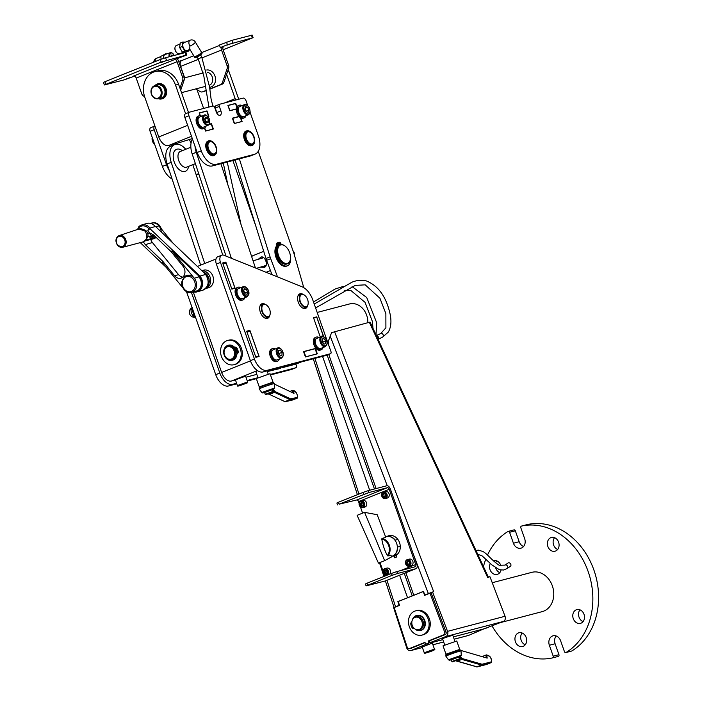 <?xml version="1.0" encoding="UTF-8"?>
<svg xmlns="http://www.w3.org/2000/svg" width="702" height="702" viewBox="0 0 702 702"><rect width="100%" height="100%" fill="white"/><g stroke="black" fill="none" stroke-linecap="round" stroke-linejoin="round"><path stroke-width="1.05" d="M192.462 139.04A16.927 9.854 68.2 0 0 192.172 153.931L226.026 256.116M190.856 147.236L180.37 151.439A8.468 4.923 68.2 0 0 178.694 160.433A8.468 4.923 68.2 0 0 185.819 167.357A8.468 4.923 68.2 0 0 186.671 167.155L195.393 163.663M188.592 166.383A11.855 6.897 -111.8 0 1 184.187 171.604A11.855 6.897 -111.8 0 1 173.254 157.564A11.855 6.897 -111.8 0 1 182.301 150.667M231.379 258.275L196.262 152.29A16.927 9.854 -111.8 0 1 194.989 146.209M220.876 163.698L255.431 267.98M266.769 305.282A6.774 3.94 68.2 0 0 266.663 305.195A6.774 3.94 68.2 0 0 263.68 304.229A6.774 3.94 68.2 0 0 263.285 304.343A6.774 3.94 68.2 0 0 262.144 312.1A6.774 3.94 68.2 0 0 268.322 316.918A6.774 3.94 68.2 0 0 270.182 313.978A6.774 3.94 68.2 0 0 270.2 313.838M264.04 304.449A6.432 3.747 -111.8 0 1 266.874 305.361A6.432 3.747 -111.8 0 1 270.217 313.706A6.432 3.747 -111.8 0 1 263.601 313.873A6.432 3.747 -111.8 0 1 264.04 304.449M204.738 263.513L171.209 162.32A16.927 9.854 -111.8 0 1 174.666 144.603A16.927 9.854 -111.8 0 1 185.74 149.289M192.831 164.689L222.753 254.993M174.666 144.603L170.577 146.244A16.927 9.854 68.2 0 0 167.12 163.961L200.649 265.154M295.796 364.136L296.297 365.549A2.036 1.185 -111.8 0 1 295.902 367.734A2.036 1.185 -111.8 0 1 295.814 367.76L270.305 374.447M236.618 383.283L232.59 384.336A14.224 8.275 -111.8 0 1 219.823 373.052L191.453 292.506M257.792 377.729L247.13 380.528M197.402 303.08L221.621 372.446A10.837 6.309 68.2 0 0 231.344 381.046L235.451 379.966M193.278 291.979L197.025 302.623M221.437 371.314L221.06 370.849M212.302 345.981L212.048 345.208M280.3 368.489L270.691 370.717M282.599 367.585L295.717 364.162L301.228 361.96M245.963 377.211L256.809 374.368M267.33 371.604L270.709 370.753M270.489 374.965L291.725 369.401A2.036 1.185 68.2 0 0 291.813 369.375A2.036 1.185 68.2 0 0 291.883 369.331M186.495 291.663L215.733 374.692A14.224 8.275 68.2 0 0 228.492 385.977L236.802 383.801M247.315 381.046L256.353 378.676M315.093 348.727L303.597 351.737M323.289 336.039L316.786 317.26L313.54 317.795L316.444 317.041M313.566 317.874L320.235 336.811L313.504 317.699L316.725 316.856L323.464 335.986L321.902 336.398M246.911 331.862L255.826 357.178M222.885 263.627L231.8 288.943M197.411 266.444L215.97 259.012M227.685 340.452L228.834 340.154A12.531 10.161 75.3 0 1 241.47 348.482A12.531 10.161 75.3 0 1 235.196 364.391L234.047 364.698A12.531 10.161 -104.7 0 0 240.321 348.789A12.531 10.161 -104.7 0 0 227.685 340.452A12.531 10.161 -104.7 0 0 221.033 355.151A12.531 10.161 -104.7 0 0 234.047 364.698M238.171 351.483L237.969 350.456L237.706 351.605A2.036 1.65 75.3 0 1 236.758 353.79L237.215 353.668A2.036 1.65 -104.7 0 0 238.171 351.483L237.706 351.605M234.661 347.367A7.766 6.3 -104.7 0 0 228.571 345.191A7.766 6.3 -104.7 0 0 228.343 345.261M232.283 360.275A7.766 6.3 -104.7 0 0 232.511 360.214A7.766 6.3 -104.7 0 0 236.943 353.782M236.162 351.114A6.774 5.493 -104.7 0 0 235.732 349.903L237.513 349.184L237.039 348.271A2.036 1.65 -104.7 0 0 234.968 347.288L234.837 347.332M235.986 349.798A7.108 5.765 75.3 0 1 236.416 351.018M235.495 351.386L237.504 350.579M236.477 353.896A7.766 6.3 75.3 0 1 232.055 360.337A7.766 6.3 75.3 0 1 223.991 354.422A7.766 6.3 75.3 0 1 228.115 345.314A7.766 6.3 75.3 0 1 234.231 347.525L234.512 347.411A2.036 1.65 75.3 0 1 236.574 348.385L237.057 349.306L235.732 349.903M236.565 351.395A0.676 0.553 75.3 0 1 236.96 352.685A0.676 0.553 75.3 0 1 236.565 351.395M235.389 348.078A0.676 0.553 75.3 0 1 235.793 349.368A0.676 0.553 75.3 0 1 235.389 348.078M236.864 351.377A0.676 0.553 -104.7 0 0 237.171 352.562M235.697 348.06A0.676 0.553 -104.7 0 0 236.004 349.245M237.057 349.306L237.513 349.184M198.736 173.745L196.06 174.447M169.287 170.507A16.927 9.854 -111.8 0 1 166.532 164.777L154.177 129.703A3.387 1.974 -111.8 0 1 154.835 126.062A3.387 1.974 -111.8 0 1 154.931 126.027L144.849 97.394A20.314 16.479 75.3 0 1 155.037 71.595A20.314 16.479 75.3 0 1 175.526 85.109L185.609 113.733A3.387 1.974 -111.8 0 1 185.644 113.724L189.47 112.197M177.957 143.111L168.498 145.525A10.837 6.309 68.2 0 1 158.775 136.934L154.931 126.027M178.571 142.883L192.313 138.592M227.597 71.385L228.808 71.069L238.241 97.85A10.837 6.309 -111.8 0 1 238.671 99.263M228.808 71.069A20.314 16.479 -104.7 0 0 228.22 69.559M224.166 103.062L235.17 98.657A5.414 3.15 -111.8 0 1 235.547 100.079M228.238 105.475L235.486 103.58L236.767 107.195A6.774 3.94 -111.8 0 0 236.337 108.924L230.028 110.583L227.966 105.581M200.43 115.681L199.219 113.119M199.491 113.013L206.748 111.109L208.547 116.216L207.827 116.523L208.871 116.269L206.985 110.907L205.976 111.311M208.547 116.216L207.731 116.427M228.633 68.34A4.063 3.299 -104.7 0 0 228.58 65.277L227.053 65.681A4.063 3.299 75.3 0 1 227.106 68.743L222.376 82.634A4.063 3.299 75.3 0 1 220.603 84.617L222.139 84.214A4.063 3.299 -104.7 0 0 223.912 82.231L228.633 68.34L227.106 68.743M203.58 91.558A4.063 3.299 -104.7 0 0 203.913 91.497A4.063 3.299 -104.7 0 0 204.229 91.392L205.861 90.742M209.793 89.163L222.139 84.214M226.518 42.173L227.422 44.726L253.097 37.654L252.202 35.1L231.888 40.347L219.419 45.025L220.323 47.569L223.71 46.692A2.711 1.579 68.2 0 0 223.605 46.727A2.711 1.579 68.2 0 0 223.078 49.64L228.58 65.277M184.661 77.834L180.642 66.427L198.455 59.293M181.915 60.521A5.414 3.15 68.2 0 0 181.695 60.591A5.414 3.15 68.2 0 0 180.642 66.427M221.06 47.376A5.414 3.15 68.2 0 0 221.542 50.044L227.053 65.681M204.229 91.392L202.694 91.795A4.063 3.299 75.3 0 1 202.378 91.901A4.063 3.299 75.3 0 1 200.131 91.541L195.709 88.943M202.694 91.795L205.835 90.532M209.766 88.961L220.603 84.617M202.15 73.245A8.801 7.143 75.3 0 1 203.027 72.016M206.73 69.989A8.801 7.143 75.3 0 1 215.4 77.808A8.801 7.143 75.3 0 1 209.6 87.32M209.371 85.319A6.774 5.493 -104.7 0 0 212.609 78.317A6.774 5.493 -104.7 0 0 207.239 72.297M180.686 90.26L184.187 79.993A4.063 3.299 -104.7 0 0 184.126 76.93L178.624 61.293A5.414 3.15 -111.8 0 0 177.308 58.845M133.88 75.913L174.658 59.547A2.711 1.579 -111.8 0 1 177.088 61.697L182.599 77.334A4.063 3.299 75.3 0 1 182.652 80.397L179.975 88.25M174.658 59.547L186.802 55.028L185.898 52.483L185.135 52.597L186.039 55.151L186.802 55.028M133.757 75.93A2.711 1.579 -111.8 0 1 136.188 78.08L141.699 93.717A4.063 3.299 75.3 0 0 143.55 96.06L144.612 96.683M166.488 60.275L165.593 57.722L160.223 59.556L105.01 81.678L103.475 82.424L104.379 84.968L161.127 62.109L186.039 55.151M165.593 57.722L185.135 52.597M134.626 76.062L124.684 79.73L104.379 84.968M125.965 79.107L129.984 77.606L125.965 79.107M179.642 57.608L183.67 56.099L179.642 57.608M107.573 83.986L112.46 82.16L107.573 83.986M161.249 62.478L166.137 60.653L161.249 62.478M178.659 61.381L181.748 60.574M231.511 43.515L227.483 45.016L231.511 43.515M249.903 38.636L245.016 40.462L249.903 38.636M253.097 37.654L223.131 49.789M227.422 44.726L220.323 47.569M180.16 63.777L179.554 63.935M213.408 87.715A10.161 8.24 -104.7 0 0 214.128 87.425M235.17 98.657L226.606 74.315M197.025 89.716L203.624 108.45M157.625 83.871A7.819 6.344 75.3 0 1 158.204 83.687A7.819 6.344 75.3 0 1 166.093 88.882A7.819 6.344 75.3 0 1 162.171 98.815A7.819 6.344 75.3 0 1 161.574 98.938M155.037 71.595L158.099 70.797A20.314 16.479 75.3 0 1 178.589 84.301L188.54 112.557M234.275 123.499L241.76 121.507L240.453 117.787A6.774 3.94 -111.8 0 1 239.084 116.637L232.476 118.392M205.528 131.028L213.022 129.045L211.223 123.938L209.187 124.473M205.765 130.941L204.721 127.975M234.503 123.412L232.713 118.305M154.993 85.609A7.792 6.318 75.3 0 1 157.555 83.889A7.792 6.318 75.3 0 1 157.748 83.836A7.792 6.318 75.3 0 1 165.839 89.768A7.792 6.318 75.3 0 1 161.706 98.903A7.792 6.318 75.3 0 1 158.424 98.71M155.221 85.547A7.476 6.064 75.3 0 1 157.336 84.275A7.476 6.064 75.3 0 1 165.549 91.4A7.476 6.064 75.3 0 1 158.652 98.649M158.266 98.754A6.774 5.493 -104.7 0 0 161.662 90.154A6.774 5.493 -104.7 0 0 154.826 85.653A6.774 5.493 -104.7 0 0 154.659 85.705A6.774 5.493 -104.7 0 0 151.263 93.699A6.774 5.493 -104.7 0 0 158.266 98.754L161.135 97.999A6.774 5.493 -104.7 0 0 164.733 90.058A6.774 5.493 -104.7 0 0 157.704 84.898A6.774 5.493 -104.7 0 0 157.529 84.951M160.767 90.461A6.099 4.94 75.3 0 1 155.616 98.192A6.099 4.94 75.3 0 1 152.115 88.259A6.099 4.94 75.3 0 1 160.767 90.461M255.774 225.947L232.915 160.539M251.676 256.66A10.161 5.914 -111.8 0 1 253.115 255.607L263.733 251.351M235.109 159.968L265.979 258.503A20.314 11.82 68.2 0 0 266.602 260.319L271.981 274.657M239.364 158.854L270.068 256.862A20.314 11.82 68.2 0 0 270.691 258.678L277.518 276.895M303.782 287.662L294.05 253.887A20.314 11.82 68.2 0 0 293.462 252.062L258.248 151.316M304.703 295.331A6.774 3.94 68.2 0 0 304.598 295.244A6.774 3.94 68.2 0 0 301.219 294.401A6.774 3.94 68.2 0 0 299.956 301.825A6.774 3.94 68.2 0 0 305.861 307.09A6.774 3.94 68.2 0 0 306.256 306.976A6.774 3.94 68.2 0 0 308.117 304.027A6.774 3.94 68.2 0 0 308.134 303.896M306.011 306.669A6.432 3.747 -111.8 0 1 299.824 299.236A6.432 3.747 -111.8 0 1 304.808 295.419A6.432 3.747 -111.8 0 1 308.152 303.764A6.432 3.747 -111.8 0 1 306.011 306.669M154.703 126.123L150.877 127.65A3.387 1.974 68.2 0 0 150.746 127.703A3.387 1.974 68.2 0 0 150.088 131.344L162.434 166.418A16.927 9.854 68.2 0 0 172.095 178.966M196.235 174.974L198.912 174.271M209.363 124.219L211.477 123.666L213.364 129.019L205.546 131.072L204.51 128.133M211.477 123.666L209.968 124.272M244.296 117.822L243.269 118.234A6.774 3.94 -111.8 0 1 240.883 118.024L242.102 121.49L234.284 123.534L232.397 118.182L238.934 116.462A6.774 3.94 -111.8 0 1 236.328 109.064L229.791 110.784L227.904 105.423L235.723 103.378L236.943 106.836A6.774 3.94 -111.8 0 1 238.232 105.66L239.259 105.256A6.774 3.94 68.2 0 0 237.355 109.731A6.774 3.94 68.2 0 0 239.961 116.058A6.774 3.94 68.2 0 0 244.296 117.822A6.774 3.94 68.2 0 0 245.99 115.69M200.114 115.637L199.166 112.961L206.985 110.907M235.723 103.378L234.722 103.782M250.087 112.302L258.389 135.881A16.927 9.854 -111.8 0 1 255.107 154.115A16.927 9.854 -111.8 0 1 254.422 154.335L216.488 164.286A16.927 9.854 -111.8 0 1 201.29 150.851L188.943 115.777A3.387 1.974 -111.8 0 1 189.601 112.136A3.387 1.974 -111.8 0 1 189.733 112.092L212.917 106.011A2.036 1.185 -111.8 0 1 214.742 107.625L216.313 112.083A4.063 2.36 -111.8 0 0 220.13 115.26A4.063 2.36 -111.8 0 0 220.911 110.881L216.821 112.522L215.251 108.055L219.34 106.414A2.036 1.185 -111.8 0 1 219.735 104.229A2.036 1.185 -111.8 0 1 219.814 104.203L243.006 98.122A3.387 1.974 -111.8 0 1 246.042 100.807L247.745 105.66M185.609 113.742A3.387 1.974 68.2 0 0 185.512 113.777A3.387 1.974 68.2 0 0 184.854 117.418L197.201 152.492A16.927 9.854 68.2 0 0 212.399 165.918L250.333 155.976A16.927 9.854 68.2 0 0 251.018 155.747L255.107 154.115M219.656 104.265L215.725 105.844A2.036 1.185 68.2 0 0 215.646 105.87A2.036 1.185 68.2 0 0 215.251 108.055M219.34 106.414L220.911 110.881M217.12 113.671A4.063 2.36 68.2 0 0 216.821 112.522M258.283 259.292L261.021 257.064C265.075 255.493 268.743 265.918 264.417 267.348L260.46 267.12M265.488 266.628A5.414 4.396 73.5 0 1 264.022 266.067M261.714 258.275A5.414 4.396 73.5 0 1 262.592 257.046M265.681 266.4A5.081 4.124 73.5 0 1 264.25 265.997M261.943 258.204A5.081 4.124 73.5 0 1 262.864 257.143M293.032 250.825A4.063 3.299 73.5 0 1 293.427 251.263A4.063 3.299 73.5 0 1 294.392 255.072M312.732 299.815L330.94 351.509A2.036 1.185 -111.8 0 1 330.545 353.703A2.036 1.185 -111.8 0 1 330.458 353.729L267.234 370.305A14.224 8.275 -111.8 0 1 254.466 359.02L220.463 262.451A6.774 3.94 -111.8 0 1 221.771 255.168A6.774 3.94 -111.8 0 1 223.877 255.247L302.114 286.82A16.927 9.854 -111.8 0 1 312.732 299.815M243.059 299.859L242.032 300.272A6.774 3.94 -111.8 0 1 235.854 295.445A6.774 3.94 -111.8 0 1 236.995 287.697L238.022 287.285A6.774 3.94 68.2 0 0 236.881 295.042A6.774 3.94 68.2 0 0 243.059 299.859A6.774 3.94 68.2 0 0 244.752 297.727M321.305 349.701L320.279 350.105A6.774 3.94 -111.8 0 1 314.101 345.287A6.774 3.94 -111.8 0 1 315.242 337.539L316.269 337.127A6.774 3.94 68.2 0 0 315.128 344.875A6.774 3.94 68.2 0 0 321.305 349.701A6.774 3.94 68.2 0 0 322.999 347.56M277.615 361.153L276.597 361.565A6.774 3.94 -111.8 0 1 270.419 356.739A6.774 3.94 -111.8 0 1 271.56 348.991L272.578 348.578A6.774 3.94 68.2 0 0 271.437 356.326A6.774 3.94 68.2 0 0 277.615 361.153A6.774 3.94 68.2 0 0 279.308 359.012M317.313 353.834L305.431 356.949L303.545 351.588L315.426 348.473L317.313 353.834M325.403 346.595L320.796 348.438A5.414 3.15 -111.8 0 1 320.586 348.517A5.414 3.15 -111.8 0 1 315.786 344.401A5.414 3.15 -111.8 0 1 316.769 338.382L321.376 336.539A5.414 3.15 68.2 0 0 320.393 342.558A5.414 3.15 68.2 0 0 325.184 346.674A5.414 3.15 68.2 0 0 325.403 346.595L327.123 344.024C327.053 337.135 322.078 335.503 321.376 336.539L320.244 336.837M259.099 356.484L255.879 357.327L246.674 331.186L249.894 330.344L259.099 356.484M235.073 288.25L231.853 289.101L222.648 262.952L225.86 262.109L235.073 288.25M269.717 315.549A7.819 4.554 -111.8 0 1 267.699 318.304A7.819 4.554 -111.8 0 1 260.556 312.741A7.819 4.554 -111.8 0 1 261.872 303.782A7.819 4.554 -111.8 0 1 262.188 303.676A7.819 4.554 -111.8 0 1 265.242 304.37M307.651 305.607A7.819 4.554 -111.8 0 1 305.633 308.353A7.819 4.554 -111.8 0 1 298.49 302.799A7.819 4.554 -111.8 0 1 299.807 293.84A7.819 4.554 -111.8 0 1 300.123 293.734A7.819 4.554 -111.8 0 1 303.176 294.428M221.771 255.168L217.681 256.8A6.774 3.94 68.2 0 0 216.374 264.092L250.377 360.661A14.224 8.275 68.2 0 0 263.145 371.946L326.369 355.37A2.036 1.185 68.2 0 0 326.456 355.335A2.036 1.185 68.2 0 0 326.527 355.3M222.78 263.347L225.86 262.109M246.814 331.572L249.894 330.344M315.979 317.155L316.725 316.856M314.417 348.876L315.426 348.473M194.717 315.022L194.006 315.303L195.691 316.523M192.585 307.687L191.936 309.415L194.006 315.303M192.646 309.126L191.936 309.415M305.396 356.844L316.067 354.159M234.468 288.408L234.863 287.89L226.105 263.022L222.859 263.557L225.763 262.794M258.494 356.642L258.889 356.125L250.131 331.256L246.885 331.792L249.789 331.028M257.967 377.65L255.818 371.551L257.573 370.665M272.999 382.099L259.266 386.934L256.309 378.545L270.042 373.71L272.999 382.099L274.324 383.713A8.003 0.474 -19.4 0 0 266.62 385.916A8.003 0.474 -19.4 0 0 259.24 389.022L261.758 392.506L274.543 388.004L273.368 389.399M274.342 384.073L293.998 393.41L293.497 390.716L295.244 391.549A2.571 1.079 -111 0 1 296.753 393.673L297.56 395.989A1.351 0.57 -111 0 1 297.455 397.385L290.707 398.833A1.351 0.57 -111 0 1 290.496 398.797L274.982 391.532A1.825 0.763 -111 0 1 273.912 390.022L273.64 389.259M261.758 392.506L262.671 392.98L264.601 392.576L273.613 389.18L272.806 389.601L273.052 390.303A2.51 1.053 69 0 0 274.517 392.374L269.357 394.357A0.676 0.562 115.1 0 1 268.664 393.954A1.825 0.763 69 0 1 268.462 393.831M272.35 389.777L272.806 389.601M264.549 392.427L272.315 389.689M272.613 392.164L265.874 394.542L270.718 393.023L272.946 391.462L265.189 394.208L264.496 392.278M267.752 393.831L271.025 392.725L267.752 393.831M289.882 391.453L292.462 390.47L292.918 392.901M293.497 390.716A0.676 0.562 115.4 0 0 292.804 390.312L289.856 391.444M202.562 270.437L203.677 270.147A9.144 7.415 75.3 0 1 213.171 277.106A9.144 7.415 75.3 0 1 208.319 287.838L206.932 288.18M205.581 288.548A9.144 7.415 -104.7 0 0 210.03 276.983A9.144 7.415 -104.7 0 0 201.895 270.718M205.668 288.522L207.195 288.127M235.907 351.219A6.432 5.221 -104.7 0 0 235.468 350M229.343 359.284A6.774 5.493 -104.7 0 0 229.721 359.371A6.774 5.493 -104.7 0 0 231.818 359.327A6.774 5.493 -104.7 0 0 231.897 359.31A6.774 5.493 -104.7 0 0 235.749 353.861A6.774 5.493 -104.7 0 0 228.457 346.2A6.774 5.493 -104.7 0 0 228.422 346.218M231.897 359.31L231.818 359.327A6.774 5.493 -104.7 0 0 235.67 353.878A6.774 5.493 -104.7 0 0 228.378 346.226A6.774 5.493 -104.7 0 0 226.527 347.209A6.774 5.493 -104.7 0 0 226.246 347.472M234.608 354.027A6.406 5.195 75.3 0 1 228.975 359.222A6.406 5.195 75.3 0 1 224.307 354.291A6.406 5.195 75.3 0 1 225.956 347.709A6.406 5.195 75.3 0 1 231.73 347.648A6.406 5.195 75.3 0 1 234.608 354.027M331.651 332.704L330.186 336.056A16.927 13.733 -104.7 0 1 328.08 341.137L328.834 343.12L328.097 343.445M317.181 312.443L349.587 303.948A16.927 13.733 75.3 0 1 367.83 322.683M359.126 503.246L358.546 501.588A2.036 1.185 -111.8 0 0 356.721 499.982L339.101 504.176L369.006 492.514L368.331 490.601L386.723 485.775A4.063 2.36 -111.8 0 1 390.373 489.004L416.874 564.25A4.063 2.36 -111.8 0 1 416.084 568.62A4.063 2.36 -111.8 0 1 415.917 568.681L397.525 573.499L396.849 571.586L391.479 573.42L392.155 575.333L397.525 573.499M368.331 490.601L362.96 492.435L363.636 494.348M339.101 504.176L338.425 502.263L336.89 503.009L337.565 504.922M338.425 502.263L362.96 492.435M396.849 571.586L415.242 566.76A2.036 1.185 68.2 0 0 415.33 566.733A2.036 1.185 68.2 0 0 415.716 564.548L389.224 489.303A2.036 1.185 68.2 0 0 387.399 487.688L369.006 492.514M360.468 507.055L362.609 513.136M380.001 562.53L382.932 570.84M384.275 574.648L384.784 576.105M364.9 500.745A3.387 2.747 75.3 0 1 366.777 504.159A3.387 2.747 75.3 0 1 364.838 507.055L362.776 507.599A3.387 2.747 -104.7 0 0 364.707 504.703A3.387 2.747 -104.7 0 0 362.837 501.289A3.387 2.747 -104.7 0 0 361.056 501.044A3.387 2.747 -104.7 0 0 359.257 505.019A3.387 2.747 -104.7 0 0 362.776 507.599C358.459 505.686 357.888 503.501 361.056 501.044L363.127 500.5A3.387 2.747 75.3 0 1 364.9 500.745M387.407 491.742A3.387 2.747 75.3 0 1 389.268 495.156A3.387 2.747 75.3 0 1 387.337 498.043L385.266 498.587A3.387 2.747 -104.7 0 0 387.206 495.7A3.387 2.747 -104.7 0 0 385.337 492.286A3.387 2.747 -104.7 0 0 383.546 492.032A3.387 2.747 -104.7 0 0 381.756 496.007A3.387 2.747 -104.7 0 0 385.266 498.587C380.958 496.674 380.387 494.489 383.546 492.032L385.617 491.497A3.387 2.747 75.3 0 1 387.407 491.742M411.24 559.354A3.387 2.747 75.3 0 1 413.074 562.767A3.387 2.747 75.3 0 1 411.144 565.636L409.073 566.181A3.387 2.747 -104.7 0 0 411.003 563.311A3.387 2.747 -104.7 0 0 409.169 559.889A3.387 2.747 -104.7 0 0 407.353 559.626A3.387 2.747 -104.7 0 0 405.554 563.601A3.387 2.747 -104.7 0 0 409.073 566.181C404.764 564.268 404.185 562.091 407.353 559.626L409.424 559.09A3.387 2.747 75.3 0 1 411.24 559.354M387.969 574.824L386.574 575.192C382.265 573.28 381.695 571.095 384.863 568.638A3.387 2.747 -104.7 0 0 383.064 572.613A3.387 2.747 -104.7 0 0 386.574 575.192A3.387 2.747 -104.7 0 0 388.504 572.086A3.387 2.747 -104.7 0 0 386.302 568.725A3.387 2.747 -104.7 0 0 384.863 568.638L386.925 568.093A3.387 2.747 75.3 0 1 388.373 568.19A3.387 2.747 75.3 0 1 390.505 570.963A3.387 2.747 75.3 0 1 389.505 574.21M387.056 536.486A10.495 8.512 75.3 0 1 388.961 535.67A10.495 8.512 75.3 0 1 399.491 542.479A10.495 8.512 75.3 0 1 396.147 555.185L396.762 556.932L394.612 557.792L393.998 556.045A10.495 8.512 75.3 0 1 392.225 556.195M361.381 502.457L362.908 503.273L363.206 505.203L361.986 506.309L360.459 505.484L360.161 503.562L361.381 502.457M362.53 502.149L361.311 503.255L361.609 505.186L360.459 505.484M361.311 503.255L360.161 503.562M361.609 505.186L363.136 506.01M383.88 493.445L385.407 494.269L385.696 496.2L384.477 497.297L382.959 496.472L382.66 494.541L383.88 493.445M385.029 493.146L383.81 494.243L384.108 496.165L382.959 496.472M383.81 494.243L382.66 494.541M384.108 496.165L385.626 496.998M407.704 561.038L409.222 561.881L409.494 563.811L408.266 564.891L406.748 564.048L406.467 562.118L407.704 561.038M408.854 560.731L407.616 561.819L407.897 563.75L406.748 564.048M407.616 561.819L406.467 562.118M407.897 563.75L409.415 564.592M384.994 570.085L386.565 570.682L387.065 572.569L385.986 573.867L384.406 573.271L383.915 571.384L384.994 570.085M386.144 569.787L385.065 571.077L385.556 572.972L384.406 573.271M385.065 571.077L383.915 571.384M385.556 572.972L387.135 573.56M393.998 556.045L394.436 555.931M389.54 535.547A10.495 8.512 -104.7 0 0 388.127 536.24M393.278 555.896A10.495 8.512 -104.7 0 0 394.41 555.861M367.62 585.161L366.944 583.248L365.409 583.994L366.084 585.907L392.155 575.333M366.944 583.248L391.479 573.42M394.05 607.458L385.398 580.914A4.063 2.36 68.2 0 1 385.24 580.966L366.084 585.907M416.084 568.62L385.407 580.914A4.063 2.36 68.2 0 0 385.565 580.835M394.006 607.449L399.078 605.352L397.858 601.605L411.82 596.103M432.213 592.137L424.85 595.006L423.455 591.338L412.346 595.893M395.744 606.905L395.2 607.125M395.173 607.054L393.62 607.616L406.66 647.762A4.063 3.299 -104.7 0 0 410.793 650.578A4.063 3.299 -104.7 0 0 411.126 650.473L426.79 643.945M395.954 606.826L396.727 606.493L395.577 606.8L386.969 580.282M467.936 635.582A4.063 3.299 -104.7 0 0 468.278 635.512A4.063 3.299 -104.7 0 0 468.611 635.398L483.924 628.86M409.433 648.569A2.036 1.65 -104.7 0 0 410.442 648.56L425.07 642.611M430.282 642.953L442.857 639.654M487.758 577.667L488.416 577.307L370.103 322.13L369.349 322.279L487.758 577.676L489.873 576.623L490.154 577.228L505.036 616.277A4.063 3.299 75.3 0 1 503.352 621.454L484.134 628.808L453.36 636.872L483.932 628.887M428.746 643.576L426.834 644.076M399.543 605.335L396.727 606.493M410.012 596.832L405.028 598.824M397.858 601.605L398.499 601.438M430.493 643.778L432.406 643.374L434.45 649.104L424.245 652.737L422.2 647.007L430.493 643.778M430.019 651.202L431.879 650.868L426.834 652.606L430.019 651.202M331.686 332.599L369.349 322.279M445.981 631.853L444.691 632.195L429.984 593.199L433.301 591.795M431.063 592.716L428.378 593.629L413.162 553.72M432.555 591.988L447.56 631.352A4.063 3.299 75.3 0 1 445.867 636.53L430.063 642.637L429.484 640.829L445.2 634.608A2.036 1.65 75.3 0 0 446.042 632.019L431.133 592.892M334.485 331.423L433.669 591.698M489.873 576.623L488.408 577.272M378.106 339.382A3.721 3.036 -116.5 0 0 376.421 335.749M378.492 340.224A3.721 3.036 -116.5 0 0 376 334.845M504.931 565.119A2.036 1.544 -124.4 0 1 506.282 565.031A2.036 1.544 -124.4 0 1 507.721 566.689A2.036 1.544 -124.4 0 1 507.23 568.471L510.389 566.312A2.036 1.544 -124.4 0 0 510.88 564.531A2.036 1.544 -124.4 0 0 509.441 562.872A2.036 1.544 -124.4 0 0 508.099 562.96L504.931 565.119L499.21 565.277C491.663 560.415 486.504 552.772 482.423 551.342L478.545 550.166L475.938 550.386M430.984 642.532L430.107 642.76M430.484 642.865L442.848 639.627M424.85 595.006L429.527 593.33M414.145 595.173L419.62 592.979M444.691 644.919L442.558 638.802L444.656 637.802L452.79 635.231L454.922 641.347M459.705 649.403L445.963 654.203L443.032 645.796L456.774 640.996L459.705 649.403L461.03 651.017A8.003 0.456 -19.2 0 0 453.325 653.22A8.003 0.456 -19.2 0 0 445.928 656.291L448.438 659.783L461.24 655.317L460.477 656.484M460.828 650.421L487.179 658.125L486.828 655.37L489.048 656.019A2.571 1.474 -111.5 0 1 490.795 658.055L491.602 660.371A1.351 0.781 -111.5 0 1 491.286 661.846L482.204 664.206A1.351 0.781 -111.5 0 1 481.914 664.197L462.241 658.564A1.825 1.044 -111.5 0 1 461.003 657.116L460.723 656.326M459.029 657.046L460.705 656.273M451.228 659.704L459.003 656.993M458.959 656.844L459.626 658.766L451.851 661.477L452.553 661.819L459.292 659.468L452.553 661.819M454.369 661.161L457.695 660.003L454.369 661.161M486.828 655.37A0.676 0.509 106.3 0 0 486.232 654.94L482.002 656.616L485.924 655.08L486.275 657.862M412.276 647.814L409.415 648.56L424.973 642.339L425.649 644.252L428.966 642.918L428.29 641.005L430.519 640.426M428.966 642.918L430.115 642.62M425.649 644.252L428.711 643.444M429.984 593.199L424.613 595.349L423.262 591.523L398.209 601.553L399.561 605.378L394.191 607.528L407.195 647.218A2.036 1.65 75.3 0 0 409.257 648.613L412.206 647.841M428.255 619.19A12.531 10.161 75.3 0 1 421.972 635.099A12.531 10.161 75.3 0 1 408.968 625.561A12.531 10.161 75.3 0 1 415.619 610.863A12.531 10.161 75.3 0 1 428.255 619.19M415.619 610.863L416.769 610.564A12.531 10.161 75.3 0 1 429.405 618.892A12.531 10.161 75.3 0 1 423.122 634.801L421.972 635.099M444.691 632.195A2.036 1.65 75.3 0 1 443.848 634.775L445.682 634.292M428.29 641.005L443.848 634.775M488.671 627.263L483.362 629.115M412.074 624.859L411.047 625.271L412.092 624.912M420.665 630.466A7.766 6.3 -104.7 0 0 420.902 630.414A7.766 6.3 -104.7 0 0 425.017 621.305A7.766 6.3 -104.7 0 0 416.962 615.391A7.766 6.3 -104.7 0 0 416.734 615.461M414.18 628.404A2.036 1.65 -104.7 0 0 414.224 628.395L414.04 628.439A2.036 1.65 75.3 0 1 411.969 627.456L411.495 626.544L412.539 626.123M411.802 623.209A0.676 0.553 -104.7 0 0 411.925 624.218M412.864 626.728A0.676 0.553 -104.7 0 0 413.32 627.667M411.047 625.271L410.837 624.245A2.036 1.65 75.3 0 1 411.793 622.06L411.82 622.051M413.417 627.535A0.676 0.553 75.3 0 1 412.407 627.307A0.676 0.553 75.3 0 1 412.723 626.491M411.969 624.464A0.676 0.553 75.3 0 1 411.591 623.165A0.676 0.553 75.3 0 1 411.793 623.157M412.346 620.024A7.766 6.3 75.3 0 1 416.497 615.514A7.766 6.3 75.3 0 1 424.561 621.428A7.766 6.3 75.3 0 1 420.437 630.536A7.766 6.3 75.3 0 1 414.856 628.887M417.085 629.738A6.774 5.493 -104.7 0 0 417.462 629.834A6.774 5.493 -104.7 0 0 419.559 629.782A6.774 5.493 -104.7 0 0 419.629 629.764A6.774 5.493 -104.7 0 0 423.043 621.2A6.774 5.493 -104.7 0 0 416.198 616.663A6.774 5.493 -104.7 0 0 416.163 616.672M419.629 629.764L419.559 629.782A6.774 5.493 -104.7 0 0 422.964 621.217A6.774 5.493 -104.7 0 0 416.119 616.681A6.774 5.493 -104.7 0 0 414.268 617.672A6.774 5.493 -104.7 0 0 413.987 617.936M421.92 621.524A6.406 5.195 75.3 0 1 416.716 629.685A6.406 5.195 75.3 0 1 412.039 624.754A6.406 5.195 75.3 0 1 413.697 618.172A6.406 5.195 75.3 0 1 421.92 621.524M492.242 582.721L531.862 572.341A20.314 16.479 75.3 0 1 552.386 585.942A20.314 16.479 75.3 0 1 542.172 611.644L500.631 622.534M487.513 555.054A67.725 54.931 75.3 0 1 507.976 531.502A1.351 1.097 75.3 0 1 509.582 532.3L515.329 530.791A1.351 1.097 -104.7 0 0 513.724 529.992M556.212 635.977A7.45 6.046 -104.7 0 0 555.106 643.752L558.95 654.676L553.202 656.186A1.351 1.097 75.3 0 1 552.492 657.914A67.725 54.931 75.3 0 1 492.049 625.93M483.45 566.575A67.725 54.931 75.3 0 1 485.837 559.038M553.202 656.186L549.359 645.261A7.45 6.046 75.3 0 1 553.097 635.801A7.45 6.046 75.3 0 1 560.608 640.75L564.452 651.675A1.351 1.097 75.3 0 0 565.821 652.579L571.568 651.07A1.351 1.097 -104.7 0 0 571.805 650.973L566.058 652.474A1.351 1.097 75.3 0 1 565.821 652.579M509.582 532.3L513.425 543.225A7.45 6.046 75.3 0 0 520.945 548.183A7.45 6.046 75.3 0 0 524.675 538.724L520.831 527.799A1.351 1.097 75.3 0 1 521.542 526.07A67.725 54.931 75.3 0 1 588.144 571.507A67.725 54.931 75.3 0 1 566.058 652.474M518.445 632.95A7.108 5.765 75.3 0 1 518.997 632.765A7.108 5.765 75.3 0 1 526.377 638.188A7.108 5.765 75.3 0 1 522.604 646.524A7.108 5.765 75.3 0 1 515.321 641.452A7.108 5.765 75.3 0 1 518.445 632.95M493.339 560.696A7.108 5.765 75.3 0 1 493.594 560.626A7.108 5.765 75.3 0 1 500.763 565.347A7.108 5.765 75.3 0 1 500.947 565.935M501.044 570.077A7.108 5.765 75.3 0 1 497.2 574.376A7.108 5.765 75.3 0 1 490.847 571.358A7.108 5.765 75.3 0 1 490.294 563.416M555.589 551.026A7.108 5.765 75.3 0 1 555.036 551.21A7.108 5.765 75.3 0 1 547.657 545.796A7.108 5.765 75.3 0 1 551.43 537.451A7.108 5.765 75.3 0 1 558.713 542.523A7.108 5.765 75.3 0 1 555.589 551.026M573.271 618.629A7.108 5.765 75.3 0 1 576.842 609.599A7.108 5.765 75.3 0 1 584.222 615.013A7.108 5.765 75.3 0 1 580.449 623.358A7.108 5.765 75.3 0 1 573.271 618.629M521.542 526.07L527.29 524.561A67.725 54.931 75.3 0 1 593.892 570.006A67.725 54.931 75.3 0 1 571.805 650.973M515.329 530.791L519.173 541.725A7.45 6.046 -104.7 0 0 523.569 546.498M552.562 657.897L558.239 656.405A1.351 1.097 -104.7 0 0 558.95 654.676M522.13 632.993A7.108 5.765 -104.7 0 0 525.219 644.787M496.718 560.854A7.108 5.765 -104.7 0 0 495.665 562.82M495.7 567.936A7.108 5.765 -104.7 0 0 499.815 572.648M554.562 537.679A7.108 5.765 -104.7 0 0 557.651 549.473M579.966 609.827A7.108 5.765 -104.7 0 0 579.018 617.119A7.108 5.765 -104.7 0 0 583.064 621.621M275.281 348.955A6.774 3.94 68.2 0 0 274.271 348.525A6.774 3.94 68.2 0 0 272.578 348.578M276.895 359.968A5.414 3.15 -111.8 0 1 272.104 355.853A5.414 3.15 -111.8 0 1 273.087 349.833L277.685 347.99A5.414 3.15 68.2 0 0 276.702 354.01A5.414 3.15 68.2 0 0 281.493 358.125A5.414 3.15 68.2 0 0 281.713 358.055L277.115 359.898A5.414 3.15 -111.8 0 1 276.895 359.968M281.993 355.133L280.23 355.598L278.44 353.281L278.431 350.5L280.203 350.035L281.985 352.351L281.993 355.133M279.273 354.361L279.422 353.378L278.44 352.404M279.422 353.378L281.985 352.351M278.431 350.746L280.203 350.035M318.962 337.504A6.774 3.94 68.2 0 0 317.962 337.065A6.774 3.94 68.2 0 0 316.269 337.127M325.684 343.682L323.912 344.147L322.13 341.83L322.113 339.048L323.885 338.583L325.667 340.9L325.684 343.682M322.955 342.901L323.113 341.927L322.121 340.944M323.113 341.927L325.667 340.9M322.113 339.294L323.885 338.583M240.716 287.662A6.774 3.94 68.2 0 0 239.715 287.232A6.774 3.94 68.2 0 0 238.022 287.285M242.55 298.604A5.414 3.15 -111.8 0 1 237.609 294.743A5.414 3.15 -111.8 0 1 238.522 288.548L243.129 286.706A5.414 3.15 68.2 0 0 242.216 292.901A5.414 3.15 68.2 0 0 247.157 296.762L242.55 298.604M285.231 246.174A10.161 5.914 68.2 0 0 285.126 246.086A10.161 5.914 68.2 0 0 280.054 244.814L279.238 245.138A10.161 5.914 68.2 0 0 277.527 256.765A10.161 5.914 68.2 0 0 286.793 264.005L287.609 263.671A10.161 5.914 68.2 0 0 290.4 259.257A10.161 5.914 68.2 0 0 290.417 259.117M280.054 244.814A10.161 5.914 68.2 0 0 278.343 256.441A10.161 5.914 68.2 0 0 287.609 263.671M289.584 252.518A9.819 5.713 -111.8 0 1 290.435 258.985A9.819 5.713 -111.8 0 1 282.95 262.109A9.819 5.713 -111.8 0 1 277.764 249.166A9.819 5.713 -111.8 0 1 285.337 246.253A9.819 5.713 -111.8 0 1 289.584 252.518M277.422 245.621L277.22 245.095A2.036 1.185 -111.8 0 1 277.43 242.901L276.667 243.208A2.036 1.185 68.2 0 0 276.456 245.402L276.658 245.928A11.434 6.651 68.2 0 0 276.878 259.38A11.434 6.651 68.2 0 0 286.67 266.093L287.443 265.786A11.434 6.651 -111.8 0 1 277.65 259.073A11.434 6.651 -111.8 0 1 277.422 245.621L276.658 245.928M277.931 242.541L278.975 245.261M279.703 244.954L278.676 242.278L277.948 242.567M278.676 242.278L279.308 242.251A2.036 1.185 -111.8 0 1 280.949 243.796L281.151 244.322A11.434 6.651 -111.8 0 1 282.502 244.7M290.514 256.879A11.434 6.651 -111.8 0 1 287.443 265.786M279.519 243.822L279.642 243.067L280.151 244.322L279.519 243.822M277.588 244.498L277.702 243.743L278.211 244.998L277.588 244.498M241.962 105.633A6.774 3.94 68.2 0 0 239.259 105.256M243.796 116.567A5.414 3.15 -111.8 0 1 238.847 112.715A5.414 3.15 -111.8 0 1 239.759 106.511L244.366 104.668A5.414 3.15 68.2 0 0 243.454 110.872A5.414 3.15 68.2 0 0 248.394 114.724L243.796 116.567M204.054 128.378L203.036 128.782A6.774 3.94 -111.8 0 1 196.858 123.964A6.774 3.94 -111.8 0 1 197.999 116.207L199.026 115.804A6.774 3.94 68.2 0 0 197.885 123.552A6.774 3.94 68.2 0 0 204.054 128.378A6.774 3.94 68.2 0 0 205.353 127.202A6.774 3.94 68.2 0 0 205.747 126.237M252.097 145.472A7.819 4.554 -111.8 0 1 251.72 145.656A7.819 4.554 -111.8 0 1 251.404 145.762A7.819 4.554 -111.8 0 1 244.489 139.83A7.819 4.554 -111.8 0 1 245.893 131.134A7.819 4.554 -111.8 0 1 246.218 131.028A7.819 4.554 -111.8 0 1 246.305 131.011M214.163 155.414A7.819 4.554 -111.8 0 1 213.785 155.598A7.819 4.554 -111.8 0 1 213.469 155.704A7.819 4.554 -111.8 0 1 206.546 149.772A7.819 4.554 -111.8 0 1 207.959 141.084A7.819 4.554 -111.8 0 1 208.283 140.979A7.819 4.554 -111.8 0 1 208.371 140.953M215.979 153.773A7.792 4.537 -111.8 0 1 215.865 153.984A7.792 4.537 -111.8 0 1 214.382 155.326A7.792 4.537 -111.8 0 1 212.636 155.44A7.792 4.537 -111.8 0 1 206.809 148.403A7.792 4.537 -111.8 0 1 208.591 140.865A7.792 4.537 -111.8 0 1 210.591 140.812A7.792 4.537 -111.8 0 1 210.811 140.891M212.996 154.984A7.476 4.352 -111.8 0 1 207.09 146.709A7.476 4.352 -111.8 0 1 211.03 140.944A7.476 4.352 -111.8 0 1 215.935 146.314A7.476 4.352 -111.8 0 1 216.093 153.58A7.476 4.352 -111.8 0 1 212.996 154.984M216.295 151.141A6.774 3.94 -111.8 0 1 216.277 151.272A6.774 3.94 -111.8 0 1 212.899 154.317A6.774 3.94 -111.8 0 1 207.459 145.674A6.774 3.94 -111.8 0 1 212.759 142.488A6.774 3.94 -111.8 0 1 212.864 142.576M213.899 153.957A6.432 3.747 -111.8 0 1 213.101 153.896A6.432 3.747 -111.8 0 1 207.932 145.683A6.432 3.747 -111.8 0 1 212.969 142.664A6.432 3.747 -111.8 0 1 216.313 151A6.432 3.747 -111.8 0 1 213.899 153.957M253.913 143.831A7.792 4.537 -111.8 0 1 253.799 144.033A7.792 4.537 -111.8 0 1 252.325 145.375A7.792 4.537 -111.8 0 1 249.359 145.024A7.792 4.537 -111.8 0 1 244.542 137.566A7.792 4.537 -111.8 0 1 246.534 130.923A7.792 4.537 -111.8 0 1 248.526 130.87A7.792 4.537 -111.8 0 1 248.754 130.941M249.772 144.586A7.476 4.352 -111.8 0 1 244.945 135.934A7.476 4.352 -111.8 0 1 248.973 131.002A7.476 4.352 -111.8 0 1 253.87 136.372A7.476 4.352 -111.8 0 1 254.036 143.638A7.476 4.352 -111.8 0 1 249.772 144.586M254.229 141.19A6.774 3.94 -111.8 0 1 254.212 141.33A6.774 3.94 -111.8 0 1 249.772 143.963A6.774 3.94 -111.8 0 1 245.419 135.021A6.774 3.94 -111.8 0 1 250.693 132.546A6.774 3.94 -111.8 0 1 250.798 132.634M252.106 143.971A6.432 3.747 -111.8 0 1 250.035 143.559A6.432 3.747 -111.8 0 1 245.893 135.065A6.432 3.747 -111.8 0 1 250.904 132.713A6.432 3.747 -111.8 0 1 254.247 141.058A6.432 3.747 -111.8 0 1 252.106 143.971M201.72 116.181A6.774 3.94 68.2 0 0 199.026 115.804M203.554 127.115A5.414 3.15 -111.8 0 1 198.613 123.262A5.414 3.15 -111.8 0 1 199.526 117.058L204.124 115.216A5.414 3.15 68.2 0 0 203.211 121.42A5.414 3.15 68.2 0 0 208.152 125.272L203.554 127.115M152.211 137.381A5.283 3.071 68.2 0 0 154.791 144.709M247.56 107.222L248.903 110.038L248.236 112.302L246.218 111.758L244.875 108.942L245.551 106.678L247.56 107.222L245.095 108.213M246.112 111.539L245.007 108.248M246.349 111.065L248.903 110.038M207.38 117.831L208.678 120.665L207.95 122.876L205.932 122.253L204.624 119.419L205.353 117.199L207.38 117.831L204.817 118.849L206.116 121.692L208.678 120.665M205.879 122.139L206.116 121.692M244.182 288.812L246.156 289.101L247.63 291.821L247.122 294.243L245.147 293.945L243.673 291.233L244.182 288.812M244.849 293.392L243.603 290.128M247.63 291.821L245.068 292.848M243.936 289.996L246.156 289.101M147.85 233.81L149.175 232.836A6.774 5.502 -106.5 0 0 147.771 230.221L148.938 228.887L150.158 229.335L150.044 228.097A0.983 0.509 -138.6 0 1 150.167 228.027L155.475 226.456L204.844 273.534A0.983 0.509 -138.8 0 1 205.186 274.508A0.983 0.509 -138.8 0 1 205.045 274.596L205.212 274.096M150.597 223.368L151.456 223.113A8.836 7.178 73.5 0 1 158.933 225.904L172.982 243.155M147.771 230.221L149.623 232.862L153.677 235.047L171.191 251.746L171.972 250.86L199.403 276.544L199.956 276.097L150.368 229.089A0.983 0.509 -138.8 0 1 150.026 228.115L150.044 228.097A9.819 7.976 -106.5 0 0 150.017 228.071A9.819 7.976 -106.5 0 0 141.707 224.973A9.819 7.976 -106.5 0 0 138.522 227.053M166.251 267.418L140.26 242.629M183.134 288.145L162.03 262.232L162.811 261.337L145.288 244.629L152.395 242.532L178.545 274.649A7.45 6.046 -106.5 0 0 182.757 277.15M143.278 241.813L145.288 244.629M143.62 229.756A4.87 3.958 73.5 0 1 146.13 230.835M143.629 229.756A4.879 3.958 73.4 0 1 147.587 232.967A4.879 3.958 73.4 0 1 146.92 238.206A4.879 3.958 73.4 0 1 146.314 238.759M155.317 236.609A6.774 5.502 73.5 0 1 154.58 237.688A6.774 5.502 73.5 0 1 152.387 239.119A6.774 5.502 73.5 0 1 151.474 239.294L144.665 241.023M145.99 239.443A3.045 1.579 41.2 0 0 147.569 239.672L151.027 238.654L153.773 235.503L150.325 236.53A3.045 1.579 -138.8 0 1 147.946 235.846M149.263 236.486L151.027 238.654M149.175 232.836L151.228 235.486L153.44 234.828M151.474 239.294L154.501 235.828M156.072 237.329A6.774 5.502 73.5 0 1 153.966 238.654L152.387 239.119M194.164 291.716A9.424 7.652 -106.5 0 0 201.474 286.855A9.424 7.652 -106.5 0 0 199.517 276.421L199.737 276.167M171.191 251.746L182.985 266.225A7.45 6.046 73.5 0 1 180.905 278.167A7.45 6.046 73.5 0 1 174.605 275.816L162.811 261.337M150.798 239.487A7.45 6.046 -106.5 0 0 152.395 242.532M198.526 276.167L198.956 276.86L194.278 278.238A8.836 7.178 -106.5 0 0 186.802 275.456A8.836 7.178 -106.5 0 0 186.802 275.465A8.836 7.178 -106.5 0 0 183.924 277.334M184.336 289.628A8.836 7.178 -106.5 0 0 191.813 292.409A8.836 7.178 -106.5 0 0 194.682 290.54A8.836 7.178 -106.5 0 0 194.278 278.246L171.972 250.86M150.702 223.403A8.836 7.178 73.5 0 1 161.276 231.985M387.285 536.46L390.198 535.696A10.161 8.24 75.3 0 1 391.532 535.486M395.34 557.502L394.322 555.615A10.161 8.24 -104.7 0 0 394.585 555.554A10.161 8.24 -104.7 0 0 396.367 554.791L396.911 554.65M396.753 556.897L395.015 557.59M400.263 546.323L397.665 546.998A10.161 8.24 75.3 0 1 392.874 555.905M385.609 536.828L386.346 536.635A10.223 8.292 75.3 0 1 396.823 543.927A10.223 8.292 75.3 0 1 392.33 556.159A10.223 8.292 75.3 0 1 391.532 556.423L391.4 556.458M381.985 538.416L385.81 537.416L377.185 514.706L364.584 512.346L384.643 560.67L391.558 556.932L390.961 555.168L387.899 555.975L387.372 555.58A31.537 18.384 -110.7 0 1 381.783 539.013L381.985 538.416A10.223 8.292 75.3 0 1 389.443 545.498A10.223 8.292 75.3 0 1 387.899 555.975M381.783 539.013A9.758 7.915 75.3 0 1 388.715 545.726A9.758 7.915 75.3 0 1 387.372 555.58M384.643 560.67L378.457 563.144L357.125 515.329L364.584 512.346M397.665 546.998L397.314 546.41M395.331 540.751L395.244 540.136L397.867 539.443M387.767 536.425A10.161 8.24 75.3 0 1 395.244 540.136M194.445 56.59A4.23 0.939 -31.2 0 0 194.445 56.897L194.77 57.441A4.23 0.939 -31.2 0 0 197.718 56.704A4.23 0.939 -31.2 0 0 201.588 53.975A4.23 0.939 -31.2 0 0 202.018 53.062L201.685 52.51A4.23 0.939 -31.2 0 0 201.413 52.378M194.445 56.897A4.23 0.939 -31.2 0 0 197.385 56.16A4.23 0.939 -31.2 0 0 201.255 53.422A4.23 0.939 -31.2 0 0 201.685 52.51M195.718 56.335A2.966 0.658 -31.2 0 0 197.938 55.537A2.966 0.658 -31.2 0 0 200.298 53.808A2.966 0.658 -31.2 0 0 200.596 53.378M189.891 46.095L189.759 49.166L194.173 56.458A4.23 0.939 -31.2 0 0 197.122 55.712A4.23 0.939 -31.2 0 0 200.991 52.983A4.23 0.939 -31.2 0 0 201.413 52.071L195.288 41.953A4.23 4.23 0 0 0 190.093 40.216A4.23 2.466 68.2 0 0 189.891 46.095A4.23 0.939 -31.2 0 0 194.858 42.866A4.23 0.939 -31.2 0 0 195.288 41.953M190.593 50.535L188.943 49.798L189.9 49.394L187.101 50.526A4.23 2.466 -111.8 0 1 183.248 47.517A4.23 2.466 -111.8 0 1 183.959 42.673L190.093 40.216M174.965 47.806A3.747 2.185 68.2 0 0 174.93 48.026A3.747 2.185 68.2 0 0 176.878 52.887A3.747 2.185 68.2 0 0 177.053 53.027M180.098 43.919L176.132 45.683A4.344 2.527 68.2 0 0 174.991 47.552A4.344 2.527 68.2 0 0 177.255 53.185A4.344 2.527 68.2 0 0 179.37 53.747L183.889 52.141M188.294 51.167L185.74 52.185L182.371 52.097L179.607 47.525L180.212 43.059L182.766 42.032L182.169 46.508L184.933 51.071L188.294 51.167L188.452 49.991M182.371 52.097L184.933 51.071M179.607 47.525L182.169 46.508M185.363 42.111L182.766 42.032M237.408 385.538L235.389 379.8L245.612 376.202L247.63 381.941L237.408 385.538C236.925 386.319 237.996 386.267 240.628 385.38C250.36 381.818 246.779 383.213 247.63 381.941M244.34 383.652L239.794 385.407L244.34 383.652M171.314 56.23A1.562 0.904 -111.8 0 1 171.744 55.089A1.562 0.904 -111.8 0 1 172.955 55.791M154.659 61.785A4.23 1.413 -7.2 0 1 155.274 61.495L155.309 61.522M166.427 54.045L166.049 53.668L160.758 56.388L166.049 53.668M163.312 55.361L163.689 58.301M161.118 59.214L160.758 56.388M169.226 56.774A4.344 2.527 -111.8 0 1 170.305 52.659A4.344 2.527 -111.8 0 1 172.42 53.229A4.344 2.527 -111.8 0 1 172.613 53.387M170.033 56.564A3.747 2.185 -111.8 0 1 170.428 53.405A3.747 2.185 -111.8 0 1 172.797 53.527A3.747 2.185 -111.8 0 1 174.228 55.458M163.803 58.266A4.563 2.65 -111.8 0 1 165.058 54.537L170.305 52.659M196.262 152.29L192.172 153.931M295.814 367.76L291.725 369.401M219.823 373.052L215.733 374.692M228.492 385.977L232.59 384.336M221.621 372.446L250.456 360.889M236.758 353.79L237.215 353.668M236.574 348.385L237.039 348.271M171.209 162.32L167.12 163.961M214.426 106.967L215.093 106.695M202.264 57.766L221.542 50.044M223.912 82.231L222.376 82.634M184.126 76.93L182.599 77.334M136.188 78.08L177.088 61.697M182.652 80.397L184.187 79.993M160.223 59.556L161.127 62.109M105.905 84.222L105.01 81.678M251.43 35.223L252.334 37.768M232.783 42.892L231.888 40.347M158.775 136.934L187.653 125.36M178.589 84.301L175.526 85.109M168.498 145.525L191.506 136.311M270.691 258.678L266.602 260.319M270.068 256.862L265.979 258.503M150.088 131.344L154.177 129.703M166.532 164.777L162.434 166.418M184.854 117.418L188.943 115.777M201.29 150.851L197.201 152.492M212.399 165.918L216.488 164.286M254.422 154.335L250.333 155.976M330.458 353.729L326.369 355.37M263.145 371.946L267.234 370.305M216.374 264.092L220.463 262.451M254.466 359.02L250.377 360.661M231.344 381.046L257.45 370.586M195.437 317.05A5.081 2.957 -111.8 0 1 191.514 312.969A5.081 2.957 -111.8 0 1 192.137 307.695M315.084 348.701L316.883 353.808M305.774 356.721L303.975 351.614M231.844 289.066L234.714 288.311M234.863 287.89L231.792 288.697M255.87 357.3L258.748 356.546M258.889 356.125L255.826 356.923M223.034 263.829L226.105 263.022M247.06 332.055L250.131 331.256M313.715 318.067L316.786 317.26M323.297 335.758L320.226 336.556M259.266 386.934L259.187 387.802A7.661 0.456 -19.4 0 1 266.251 384.863A7.661 0.456 -19.4 0 1 273.604 382.722M292.041 400.184A2.036 0.851 -111 0 1 291.988 400.201A2.036 0.851 -111 0 1 291.935 400.219L285.188 401.667A2.036 0.851 -111 0 1 284.863 401.614L269.357 394.357A2.51 1.053 -111 0 1 268.673 393.761M291.769 400.254A0.676 0.614 -102.1 0 0 291.935 400.219L297.104 398.245A2.036 0.851 69 0 0 297.157 398.227A2.036 0.851 69 0 0 297.367 398.034M284.74 401.649A0.676 0.614 -102.1 0 0 285.188 401.667L290.356 399.692L297.104 398.245A0.676 0.614 -102.1 0 0 297.455 397.385M284.196 401.307A0.676 0.562 -64.9 0 0 284.863 401.614L290.031 399.64A2.036 0.851 69 0 0 290.356 399.692A0.676 0.614 -102.1 0 0 290.707 398.833M272.595 390.479L273.912 390.022M274.982 391.532A0.676 0.562 -64.9 0 1 274.517 392.374L290.031 399.64A0.676 0.562 -64.9 0 0 290.496 398.797M294.559 391.146A0.676 0.562 115.4 0 1 295.244 391.549M293.208 390.321L294.963 391.154L296.814 393.673L297.56 395.989M387.25 485.74L330.186 336.056M376.105 488.566L328.729 354.431M356.721 499.982L387.399 487.688M358.546 501.588L389.224 489.303M400.623 570.594L415.716 564.548M362.495 501.711A2.983 2.413 75.3 0 1 363.285 506.8A2.983 2.413 75.3 0 1 359.275 504.633A2.983 2.413 75.3 0 1 362.495 501.711M384.994 492.707A2.983 2.413 75.3 0 1 385.775 497.797A2.983 2.413 75.3 0 1 381.765 495.612A2.983 2.413 75.3 0 1 384.994 492.707M408.827 560.319A2.983 2.413 75.3 0 1 409.564 565.408A2.983 2.413 75.3 0 1 405.563 563.171A2.983 2.413 75.3 0 1 408.827 560.319M386.003 569.173A2.983 2.413 75.3 0 1 387.311 574.166A2.983 2.413 75.3 0 1 383.152 572.595A2.983 2.413 75.3 0 1 386.003 569.173M385.24 580.966L415.917 568.681M408.661 597.332L407.511 597.63L399.613 575.219M414.891 594.831L413.741 595.129L405.826 572.727M358.959 494.032L314.908 358.371M468.611 635.398L454.168 639.189M443.655 641.944L432.906 644.761M422.385 647.516L411.126 650.473M369.691 490.242L322.543 356.37M432.362 650.324L426.79 652.79L432.362 650.324M505.036 616.277L447.56 631.352M382.529 337.144A2.036 1.65 -116 0 0 380.844 333.45A2.036 1.65 -116 0 0 380.835 333.45L376.956 335.345M378.755 338.996L382.625 337.1L388.329 332.064C390.961 327.422 391.593 321.595 390.215 314.584C386.477 297.165 378.589 285.968 366.532 280.984C361.126 279.861 356.195 280.3 351.737 282.318L314.224 304.045M212.838 106.037L211.039 98.684L209.582 87.136L201.623 56.66A2.036 0.448 148.8 0 1 201.421 57.099A2.036 0.448 148.8 0 1 199.561 58.415A2.036 0.448 148.8 0 1 198.148 58.766L203.826 76.018L208.906 107.064M503.352 621.454L445.867 636.53M445.963 654.203L445.875 655.071L460.31 650.034M456.326 660.705A1.825 1.044 68.5 0 0 456.344 660.714A2.51 1.439 -111.5 0 0 457.16 661.231A0.676 0.509 106 0 1 456.59 660.933M448.438 659.783L449.359 660.249L451.281 659.845L460.293 656.563M486.504 664.461A2.036 1.167 -111.5 0 1 486.425 664.496A2.036 1.167 -111.5 0 1 486.354 664.522L477.263 666.882A2.036 1.167 -111.5 0 1 476.842 666.874L457.16 661.231L461.811 659.406L481.484 665.04L476.842 666.874A0.676 0.509 -74 0 1 476.351 666.733M486.249 664.548A0.676 0.553 -104.6 0 0 486.354 664.522L490.996 662.688A2.036 1.167 68.5 0 0 491.075 662.662A2.036 1.167 68.5 0 0 491.646 661.495M476.965 666.9A0.676 0.553 -104.6 0 0 477.263 666.882L490.996 662.688A0.676 0.553 -104.6 0 0 491.286 661.846M459.863 656.721L460.108 657.423A2.51 1.439 68.5 0 0 461.811 659.406A0.676 0.509 -74 0 0 462.241 658.564M459.275 657.748L461.003 657.116M481.914 664.197A0.676 0.509 -74 0 1 481.484 665.04A2.036 1.167 68.5 0 0 481.905 665.048A0.676 0.553 -104.6 0 0 482.204 664.206M488.452 655.589A0.676 0.509 106.3 0 1 489.048 656.019M549.359 645.261L555.106 643.752M513.425 543.225L519.173 541.725M281.783 357.283A4.739 2.755 -111.8 0 1 277.106 351.193A4.739 2.755 -111.8 0 1 281.748 349.973A4.739 2.755 -111.8 0 1 281.783 357.283M325.474 345.832A4.739 2.755 -111.8 0 1 320.788 339.742A4.739 2.755 -111.8 0 1 325.438 338.522A4.739 2.755 -111.8 0 1 325.474 345.832M277.43 242.901L276.667 243.208M276.456 245.402L277.22 245.095M249.236 107.985A4.739 2.755 -111.8 0 1 247.473 113.935A4.739 2.755 -111.8 0 1 243.954 106.555A4.739 2.755 -111.8 0 1 249.236 107.985M209.056 118.647A4.739 2.755 -111.8 0 1 207.16 124.456A4.739 2.755 -111.8 0 1 203.747 117.015A4.739 2.755 -111.8 0 1 209.056 118.647M244.173 286.591A5.414 3.15 68.2 0 0 243.129 286.706L244.401 286.565C244.445 286.091 249.658 288.987 248.877 294.182L247.157 296.762M244.805 287.03A4.739 2.755 -111.8 0 1 248.666 294.164A4.739 2.755 -111.8 0 1 243.48 293.383A4.739 2.755 -111.8 0 1 244.805 287.03M206.388 287.636A8.836 7.178 -106.5 0 0 207.23 286.828A8.836 7.178 -106.5 0 0 206.827 274.535A8.836 7.178 -106.5 0 0 203.089 271.858M193.603 291.883A9.819 7.976 -106.5 0 0 197.218 291.839L202.781 290.189A9.819 7.976 -106.5 0 0 205.976 288.11A9.819 7.976 -106.5 0 0 205.519 274.456A9.819 7.976 -106.5 0 0 205.23 274.113M155.844 226.807L158.933 225.895M193.568 291.892L197.218 291.839A9.819 7.976 -106.5 0 0 200.403 289.759A9.819 7.976 -106.5 0 0 199.956 276.097L205.045 274.596M194.647 291.576A9.231 7.494 -106.5 0 0 201.413 286.513A9.231 7.494 -106.5 0 0 199.403 276.544M148.938 228.887A8.836 7.178 -106.5 0 0 148.921 228.87A8.836 7.178 -106.5 0 0 137.548 229.475M146.657 240.716L147.569 239.672M150.325 236.53L151.228 235.486M174.605 275.816L178.545 274.649M198.956 276.86L198.956 276.86A8.836 7.178 -106.5 0 0 198.956 276.86A8.836 7.178 -106.5 0 1 199.368 289.154A8.836 7.178 -106.5 0 1 196.499 291.023L191.813 292.409C188.899 293.111 186.337 292.172 184.126 289.61C180.133 284.38 181.019 279.668 186.802 275.465L186.802 275.456A8.836 7.178 -106.5 0 1 194.278 278.246M193.173 279.045A7.854 6.379 -106.5 0 0 183.977 278.229A7.854 6.379 -106.5 0 0 184.336 289.154A7.854 6.379 -106.5 0 0 193.533 289.97A7.854 6.379 -106.5 0 0 193.173 279.045M161.258 228.747A8.836 7.178 -106.5 0 0 159.547 225.719A8.836 7.178 -106.5 0 0 152.071 222.938C154.984 222.236 157.546 223.166 159.758 225.737L161.592 229.159M155.256 226.527A9.819 7.976 -106.5 0 0 146.946 223.429C150.088 222.657 152.887 223.692 155.344 226.527M144.884 231.072A6.757 5.493 73.4 0 1 145.2 240.47A6.757 5.493 73.4 0 1 142.883 241.936L143.024 241.892C147.218 239.505 147.894 235.907 145.051 231.081L139.014 228.992A6.757 5.493 73.4 0 1 144.884 231.072M124.824 245.954A6.107 4.967 73.4 0 1 122.727 247.279A6.107 4.967 73.4 0 1 117.664 245.323A6.107 4.967 73.4 0 1 117.383 236.828A6.107 4.967 73.4 0 1 119.235 235.574A6.107 4.967 73.4 0 1 124.535 237.46A6.107 4.967 73.4 0 1 124.824 245.954M117.673 244.954A5.344 4.344 73.4 0 1 117.427 237.522A5.344 4.344 73.4 0 1 123.692 238.075A5.344 4.344 73.4 0 1 123.947 245.507A5.344 4.344 73.4 0 1 117.673 244.954M246.718 382.853L238.777 385.907L246.718 382.853M155.274 61.495A4.23 2.466 -111.8 0 1 156.432 58.345A4.23 4.23 0 0 0 153.773 62.145M263.285 304.343L260.144 305.607M268.322 316.918L265.18 318.182M291.813 369.375L295.902 367.734M234.67 347.358L235.126 347.244M236.96 352.685L237.416 352.562M235.793 349.368L236.249 349.254M232.055 360.337L232.511 360.214M228.115 345.314L228.571 345.191M181.695 60.591L193.752 55.765M201.72 52.571L219.559 45.428M203.913 91.497L202.378 91.901M203.229 72.964L184.363 77.913M205.414 86.399L181.528 92.655M161.706 98.903L162.732 98.631M157.748 83.836L158.784 83.564M157.704 84.898L154.826 85.653M303.124 308.231L306.256 306.976M298.087 295.656L301.219 294.401M154.835 126.062L150.746 127.703M185.512 113.777L189.601 112.136M215.646 105.87L219.735 104.229M266.111 272.288L270.437 270.551M256.327 268.339L266.172 265.426M253.062 260.837L263.733 257.678M326.456 355.335L330.545 353.703M192.129 307.669A5.081 5.081 0 0 0 195.481 317.172M316.944 353.79L315.154 348.692M268.19 374.052L267.085 370.91M272.262 389.54L272.946 391.462M265.874 394.542L265.189 394.208M274.543 388.004L274.324 383.713M259.187 387.802L259.24 389.022M297.63 395.981L297.157 398.227L291.856 400.245L285.109 401.693L268.339 393.875M228.975 359.222L229.721 359.371M225.956 347.709L226.527 347.209M383.941 576.439L379.492 562.732M357.388 494.664L313.276 358.801M468.278 635.512L454.176 639.206M443.664 641.961L432.915 644.787M422.393 647.542L410.793 650.578M424.245 652.737C425.131 653.413 423.403 653.755 429.606 651.86C434.082 650.289 435.696 649.368 434.45 649.104M227.229 162.03L241.014 224.482M223.297 163.066L227.825 184.652M315.593 307.95L355.194 285.416L365.207 284.837L379.905 298.21L385.872 313.601L385.898 327.781L380.835 333.45M201.623 56.66L200.561 54.905M198.148 58.766L197.086 57.011M507.23 568.471L503.562 570.015L499.438 569.734L491.883 564.899L482.248 555.993L477.711 554.211M374.456 488.996L327.158 355.054M404.255 573.358L412.206 595.875M451.175 659.555L451.851 661.477M459.292 659.468L459.626 658.783M461.24 655.317L461.03 651.017M445.875 655.071L445.928 656.291M486.504 654.922L488.724 655.571L490.917 658.037L491.725 660.354L491.075 662.662L477.211 666.9L456.098 660.784M412.056 623.043L411.591 623.165M416.962 615.391L416.497 615.514M420.902 630.414L420.437 630.536M416.716 629.685L417.462 629.834M413.697 618.172L414.268 617.672M558.274 656.396L552.527 657.906M527.255 524.569L521.507 526.079M508.213 531.405L513.961 529.896M281.713 358.055L283.433 355.475C283.371 348.596 278.396 346.955 277.685 347.99M277.702 243.743L276.939 244.05M278.211 244.998L277.439 245.305M279.642 243.067L278.878 243.375M280.151 244.322L279.378 244.629M208.591 140.865L207.581 141.269M214.382 155.326L213.373 155.73M211.03 140.944L210.591 140.812M246.534 130.923L245.524 131.327M252.325 145.375L251.316 145.779M248.973 131.002L248.526 130.87M248.394 114.724L249.684 113.522C249.552 112.127 251.062 114.821 249.342 107.897C247.288 104.931 245.63 103.861 244.366 104.668M208.152 125.272C209.784 122.28 210.521 127.009 209.161 118.577C206.993 115.312 205.317 114.198 204.124 115.216M203.001 271.771L207.029 274.552L208.959 278.299L209.319 281.827L208.301 285.407L206.335 287.706M205.168 273.947L205.607 274.456C209.731 281.537 208.784 286.785 202.781 290.189M136.855 229.712L141.707 224.973L146.946 223.429M151.456 223.113L152.071 222.938M139.014 228.992L119.235 235.574C115.54 237.794 114.97 241.04 117.515 245.314L122.727 247.279L142.883 241.936M392.436 556.116L394.585 555.554M174.93 48.026L174.991 47.552M189.452 139.654L191.041 143.199M344.708 290.268L350.842 290.461L365.066 302.369L372.385 321.472L372.99 328.352M343.348 286.372L334.986 289.084L313.496 301.992M375.982 334.81L376.711 322.815L366.716 297.516L352.062 286.574M160.784 56.599L156.432 58.345"/></g></svg>

